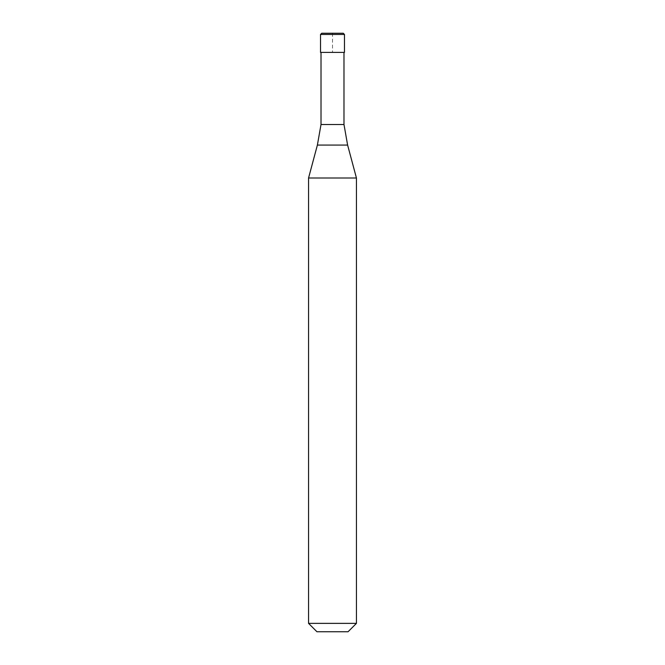 <?xml version="1.0" encoding="UTF-8"?>
<svg xmlns="http://www.w3.org/2000/svg" width="665" height="665" viewBox="0 0 665 665"><rect width="100%" height="100%" fill="white"/><g stroke="black" fill="none" stroke-linecap="round" stroke-linejoin="round"><path stroke-width="0.5" stroke-dasharray="3.33 2.49" d="M321.727 33.25L343.273 33.25M332.5 33.25L332.5 52.402L321.012 52.402L344.47 52.402M332.5 52.402L320.53 52.402M321.012 124.521L343.988 124.521M308.56 178.004L356.44 178.004M308.56 623.371L356.44 623.371M316.939 631.75L348.061 631.75M320.53 34.447L344.47 34.447M317.388 145.07L347.612 145.07"/><path stroke-width="1" d="M343.273 33.25L321.727 33.25L320.53 34.447L344.47 34.447L343.273 33.25M344.47 34.447L344.47 52.402L320.53 52.402L320.53 34.447M343.988 52.402L343.988 124.521L321.012 124.521L317.388 145.07L347.612 145.07L356.44 178.004L308.56 178.004L308.56 623.371L356.44 623.371L356.44 178.004M356.44 623.371L348.061 631.75L316.939 631.75L308.56 623.371M343.988 124.521L347.612 145.07M321.012 52.402L321.012 124.521M317.388 145.07L308.56 178.004"/></g></svg>
